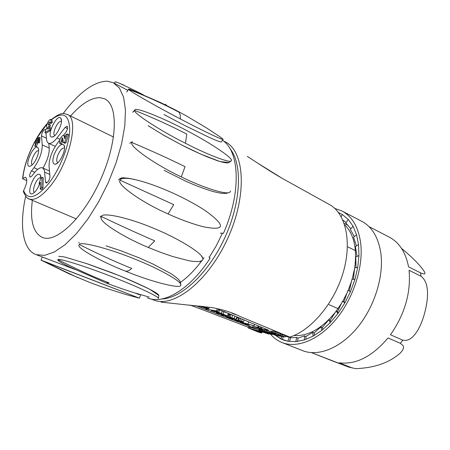 <?xml version="1.0" encoding="UTF-8"?>
<svg xmlns="http://www.w3.org/2000/svg" width="450" height="450" viewBox="0 0 450 450"><rect width="100%" height="100%" fill="white"/><g stroke="black" fill="none" stroke-linecap="round" stroke-linejoin="round"><path stroke-width="0.67" d="M258.744 331.858L256.354 331.093L258.744 331.858M260.376 331.554L260.184 332.173L260.376 331.554M258.553 330.924L258.384 331.459L258.553 330.924M253.8 329.647L255.172 330.188L252.242 329.468L253.834 329.535L253.221 329.642L255.172 330.188L252.242 329.468L253.8 329.647M252.36 329.096L252.242 329.468L252.36 329.096M255.476 330.677L256.905 330.952L255.476 330.677M256.072 330.891L253.862 330.109L255.893 330.474L257.287 331.116L253.862 330.109L255.893 330.474L257.423 331.121L256.072 330.891M255.988 330.171L255.893 330.474L255.988 330.171M261.928 331.942L261.591 333.028L258.964 332.314L248.085 327.904L260.989 331.774L261.591 333.028L258.964 332.314L248.085 327.904L259.161 331.048L260.989 331.774L261.602 332.983L261.928 331.942M261.09 331.442L260.989 331.774L261.09 331.442M259.307 330.587L259.161 331.048L259.307 330.587M258.84 329.76L249.851 327.105L249.508 328.202L249.851 327.105L248.428 326.807L248.085 327.904L248.428 326.807L258.84 329.76M270.883 333.844L269.421 333.523L270.883 333.844M269.218 333.894L268.138 333.585L269.499 333.765L268.442 333.349L264.42 332.359L271.058 333.557L272.498 334.339L271.052 334.333L264.42 332.359L271.058 333.557L272.469 334.451L269.218 333.894M271.89 333.765L265.899 331.678L261.163 330.643L260.865 330.829L262.401 331.684L268.706 334.074L259.543 330.733L258.863 329.974L261.349 330.261L271.209 333.202L275.462 335.301L267.221 332.077L260.876 330.688L262.401 331.684L268.706 334.074L261.658 331.684L259.543 330.733L258.863 329.974L266.074 331.498L272.655 333.765L275.462 335.301L275.681 334.603L275.462 335.301L271.879 333.759M272.582 334.086L272.469 334.451L272.582 334.086M267.823 332.713L265.838 331.937L266.31 332.438L263.211 331.881L261.765 331.043L264.701 331.886L264.161 331.318L264.561 331.414L269.843 333.073L265.838 331.937L266.31 332.438L263.211 331.881L261.877 331.194L262.226 330.964L263.436 331.661L264.701 331.886L264.161 331.318L266.709 332.016L269.843 333.073L267.823 332.713M266.417 332.1L266.31 332.438L266.417 332.1M261.866 330.711L261.765 331.043L261.866 330.711M263.773 331.11L263.661 331.476L263.773 331.11M261.248 330.649L261.124 331.043L261.248 330.649M261.838 330.711L261.647 331.335L261.838 330.711M268.796 333.776L268.706 334.074L268.796 333.776M259.076 329.012L258.727 330.12L259.076 329.012M259.706 328.838L259.211 328.866L259.706 328.838L259.363 329.951L259.706 328.838L260.55 328.933L260.201 330.047L260.55 328.933L259.706 328.838M261.579 329.524L261.349 330.261L261.579 329.524M263.002 329.771L262.749 330.587L263.002 329.771M264.651 330.03L264.352 331.003L264.651 330.03L260.618 329.214L263.593 329.558L257.867 328.118L260.556 328.416L258.773 327.673L253.879 326.531L257.974 327.246L264.156 329.979L261.236 329.462L263.593 329.558L257.248 327.87L260.556 328.416L258.773 327.673L253.879 326.531L257.974 327.246L264.668 330.024M266.423 330.379L264.707 329.889L266.423 330.379L266.074 331.498L266.423 330.379L268.189 330.924L267.846 332.044L268.189 330.924L266.423 330.379M269.927 331.504L268.189 330.924L269.927 331.504L269.584 332.623L269.927 331.504M271.316 332.865L271.209 333.202L271.316 332.865M272.796 333.321L272.655 333.765L272.796 333.321M274.056 333.63L273.853 334.277L274.056 333.63M274.888 334.288L274.759 334.716L274.888 334.288M275.484 334.53L275.316 335.07L275.484 334.53M207.124 307.952L202.213 306.309L207.124 307.952M207.484 308.334L205.554 308.053L207.484 308.334M205.768 307.384L205.554 308.053L201.375 306.714L205.554 308.053L205.768 307.384M201.532 306.231L201.375 306.714L200.301 306.084L201.375 306.714L201.532 306.231M206.567 307.553L208.688 308.751L204.902 308.042L199.406 305.983L204.902 308.042L208.688 308.751L209.227 307.254L208.766 308.694L209.126 307.243L208.699 308.571L207.118 307.772L207.371 306.99L207.118 307.772L206.567 307.553L206.775 306.906L206.567 307.553L203.321 306.45L206.567 307.553M246.639 323.736L243.726 322.903L247.404 324.366L248.018 324.405L247.59 324.113L243.726 322.903L247.404 324.366L248.018 324.405L246.639 323.736M247.494 324.079L247.404 324.366L247.494 324.079M248.057 324.067L249.744 325.063L248.422 324.951L242.106 322.678L246.291 324.444L240.334 322.009L248.057 324.067L248.676 322.099L248.057 324.067L249.48 325.08L242.921 322.762L242.106 322.678L242.393 322.914L247.23 324.686L244.344 323.859L240.334 322.009L248.057 324.067M244.721 323.477L244.631 323.775L244.721 323.477M229.247 317.739L232.723 318.639L228.78 317.25L227.768 317.093L229.247 317.739L232.723 318.639L228.78 317.25L227.768 317.093L229.247 317.739L229.348 317.419L229.247 317.739M233.871 318.836L229.033 316.896L236.34 319.517L231.891 318.954L225.681 316.361L233.871 318.836L229.033 316.896L234.146 318.527L236.391 319.635L231.891 318.954L225.714 316.322L233.871 318.836M229.826 314.387L229.033 316.896L229.826 314.387L230.873 314.634L230.074 317.143L230.873 314.634L229.826 314.387M231.536 314.82L230.873 314.634L231.536 314.82M232.583 315.276L231.817 317.678L232.583 315.276M234.866 316.26L234.146 318.527L234.866 316.26M236.717 317.053L235.997 319.32L236.717 317.053M237.071 317.205L236.34 319.517L237.071 317.205M228.966 314.359L228.201 314.134L228.966 314.359L228.167 316.862L228.966 314.359L229.753 314.623L228.966 314.359M232.611 318.122L232.509 318.437L232.611 318.122M220.314 313.301L211.297 310.776L216.833 311.67L221.361 313.436L227.588 316.046L223.076 315.456L221.214 314.713L225.27 315.349L223.577 314.584L218.149 313.498L216.276 312.75L220.337 313.386L218.593 312.609L211.297 310.776L216.833 311.67L221.361 313.436L227.588 316.046L223.076 315.456L221.214 314.713L225.27 315.349L223.577 314.584L216.276 312.75L220.314 313.301M211.494 310.157L211.297 310.776L211.494 310.157M217.035 311.046L216.833 311.67L217.035 311.046M219.42 309.842L218.284 309.386L219.42 309.842L218.61 312.379L219.42 309.842M219.459 309.988L218.644 312.519L219.381 309.971L222.171 310.905L219.459 309.988M223.447 311.642L222.171 310.905L221.361 313.436L222.171 310.905L223.74 311.76L222.936 314.286L223.74 311.76L223.447 311.647M228.223 313.402L227.588 316.046L228.223 313.402M226.918 312.806L223.74 311.76L226.918 312.806M221.434 314.044L221.214 314.713L221.434 314.044M216.495 312.069L216.276 312.75L216.495 312.069M237.606 320.996L235.046 320.068L239.029 320.709L237.735 320.192L243.495 321.885L241.729 321.587L243.281 322.2L242.415 322.054L237.645 320.884L238.635 321.407L237.617 321.233L235.046 320.068L239.029 320.709L237.735 320.192L243.495 321.885L241.729 321.587L243.281 322.2L237.606 320.996M238.742 321.075L238.635 321.407L238.742 321.075M235.496 319.534L235.322 320.079L235.496 319.534M238.433 317.981L236.987 317.739L238.433 317.981M238.489 317.807L237.735 320.192L238.489 317.807M239.287 318.15L238.596 320.338L239.287 318.15M240.559 318.69L239.873 320.844L240.559 318.69M242.196 319.382L241.639 321.148L242.196 319.382M244.041 320.158L243.495 321.885L244.041 320.158M243.382 321.868L243.281 322.2L243.382 321.868M254.509 324.512L253.879 326.531L254.509 324.512M258.339 326.081L257.974 327.246L258.339 326.081M258.902 326.312L258.542 327.471L258.902 326.312M261.692 327.448L261.309 328.663M261.917 327.538L261.529 328.798L261.917 327.538M264.96 328.764L264.606 329.918L264.96 328.764M260.792 328.646L260.618 329.214L260.792 328.646M257.423 327.302L257.248 327.87L257.423 327.302M217.716 311.158L205.712 308.959L217.716 311.158L218.306 309.319L217.716 311.158L205.712 308.959L217.716 311.158M205.92 308.312L205.712 308.959L205.92 308.312M217.176 308.886L216.591 310.708L217.176 308.886M249.924 324.489L254.07 325.918L253.097 325.749L252.579 327.403L260.736 328.838L252.579 327.403L201.144 307.806L201.442 306.889L201.144 307.806L252.579 327.403L253.097 325.749L249.924 324.489M223.768 311.423L268.588 330.221L223.768 311.423M195.795 305.589L201.144 307.806L195.795 305.589M264.814 329.558L268.588 330.221L264.814 329.558M274.393 333.017L277.414 334.221L274.393 333.017M275.574 334.058L269.747 332.241L272.818 332.955L271.418 332.274L274.877 332.865L280.569 335.137L277.318 334.896L278.933 335.537L282.189 335.79L285.188 336.988L279.461 336.111L274.393 334.091L275.181 333.9L269.747 332.241L272.818 332.955L271.418 332.274L274.877 332.865L280.569 335.137L277.318 334.896L278.933 335.537L282.189 335.79L285.188 336.988L279.461 336.111L274.393 334.091L275.574 334.058M270.096 331.116L269.747 332.241L270.096 331.116L271.609 331.47L270.096 331.116M271.766 331.149L271.361 332.286L271.71 331.155L271.418 332.274L271.766 331.149L273.127 331.144L271.766 331.149M275.226 331.734L273.127 331.144L272.779 332.28L273.127 331.144L275.226 331.734L274.877 332.865L275.226 331.734L280.912 334.012L280.569 335.137L280.912 334.012L275.226 331.734M279.09 335.031L278.933 335.537L279.09 335.031M282.538 334.659L280.755 334.53L282.538 334.659L282.189 335.79L282.538 334.659L285.531 335.858L285.188 336.988L285.531 335.858L282.538 334.659M274.506 333.737L274.393 334.091L274.506 333.737M257.529 163.018L247.286 156.392L257.529 163.018C267.328 169.453 275.895 174.763 283.247 178.948L281.779 178.099L283.247 178.948C275.895 174.763 267.328 169.453 257.529 163.018M338.062 308.627L328.978 304.639M347.923 246.926L355.41 250.616M289.997 337.168L290.632 337.044L289.997 337.168M330.227 204.981L283.247 178.948L330.227 204.981C346.056 214.352 352.147 242.696 343.012 273.105C333.962 303.508 311.001 330.536 289.789 337.101L285.396 336.308L289.789 337.101C311.001 330.536 333.962 303.508 343.012 273.105C352.147 242.696 346.056 214.352 330.227 204.981M248.299 327.229L205.447 310.826L248.299 327.229M205.442 310.821L198.09 307.986L205.442 310.821M211.056 307.434C222.683 309.488 232.346 312.502 240.047 316.479L289.789 337.101L240.041 316.479C232.346 312.502 222.683 309.488 211.056 307.434L211.056 307.434M189.968 305.027L201.24 309.223L189.968 305.027M249.559 328.275L261.079 332.859L260.46 331.616L248.608 328.072L259.29 332.376L261.079 332.859L260.46 331.616L249.559 328.275M40.995 260.106L77.906 277.667L41.091 260.156L139.359 298.142L140.563 295.211L139.359 298.142L42.351 260.82L40.995 260.106L42.277 257.023L40.995 260.106M43.166 257.372L46.271 258.576L43.166 257.372M75.403 269.634L36.242 254.678L44.488 255.375L54.231 252.073L65.053 244.738L76.461 233.578L87.868 219.037L98.651 201.819L108.208 182.824L116.01 163.08L121.635 143.685L124.824 125.674L125.46 109.963L123.609 97.273L119.458 88.099L113.316 82.716L119.458 88.099L123.609 97.273L125.46 109.963L124.824 125.674L121.635 143.685L116.01 163.08L108.208 182.824L98.651 201.819L87.868 219.037L76.461 233.578L65.053 244.738L54.231 252.073L44.488 255.375L36.242 254.678C22.652 249.941 19.192 225.653 25.661 196.239C19.192 225.653 22.652 249.941 36.242 254.678L62.955 264.898M131.732 268.442C129.516 270.428 127.485 271.35 125.634 271.215C101.964 262.041 76.061 247.736 79.014 244.924L79.279 244.502C97.318 253.62 114.801 261.602 131.732 268.442C129.516 270.428 127.485 271.35 125.634 271.215C101.964 262.041 76.061 247.736 79.014 244.924L79.279 244.502C80.511 241.054 110.351 248.957 135.135 259.228C159.148 268.723 182.745 281.998 180.743 284.985C182.436 289.564 152.589 282.347 125.634 271.215C152.589 282.347 182.436 289.564 180.743 284.985L180.489 282.358L180.743 284.985C182.745 281.998 159.148 268.723 135.135 259.228C110.351 248.957 80.511 241.054 79.279 244.502C97.318 253.62 114.801 261.602 131.732 268.442M106.048 245.857L121.196 250.875L139.376 257.951L152.629 263.869L170.73 273.504C176.648 277.369 179.899 280.316 180.495 282.352M78.981 242.201L78.992 243.006M154.738 240.829L148.264 247.433C125.899 238.32 100.406 222.812 101.093 217.851L101.351 216.495C119.987 225.422 137.784 233.539 154.738 240.829L148.264 247.433C125.899 238.32 100.406 222.812 101.093 217.851L101.351 216.495C102.482 211.86 129.819 218.053 154.266 228.566C176.974 237.803 201.639 252.591 202.731 258.148L202.877 259.453L202.359 260.438L199.254 261.585L193.078 261.399L188.854 260.73L172.659 256.511L160.346 252.253L148.264 247.433L160.346 252.253L172.659 256.511L188.854 260.73L193.078 261.399L199.254 261.585L201.178 261.157L202.359 260.438L202.877 259.453L202.731 258.148L201.645 256.421L202.731 258.148C201.639 252.591 176.974 237.803 154.266 228.566C129.819 218.053 102.482 211.86 101.351 216.495C119.987 225.422 137.784 233.539 154.738 240.829M128.047 178.2L129.701 178.577C123.902 177.907 120.701 178.459 120.099 180.225L173.739 204.643L168.092 213.947C143.094 203.147 115.836 184.252 120.099 180.225L173.739 204.643L168.092 213.947C143.094 203.147 115.836 184.252 120.099 180.225C120.701 178.459 123.902 177.907 129.701 178.577C150.362 181.912 184.134 196.684 205.268 210.617C226.024 225.63 225.523 231.047 203.771 226.862C192.707 224.044 180.816 219.735 168.092 213.947C180.816 219.735 192.707 224.044 203.771 226.862C225.523 231.047 226.024 225.63 205.268 210.617C184.134 196.684 150.362 181.912 129.701 178.577L128.047 178.2C123.981 178.172 122.805 176.608 118.536 179.859C119.981 178.312 121.618 177.66 123.452 177.902M128.087 178.211L134.561 179.432L128.087 178.211M185.051 166.68L181.282 176.901C156.735 165.487 128.734 146.194 131.889 142.515C150.817 150.486 168.536 158.535 185.051 166.68L181.282 176.901C156.735 165.487 128.734 146.194 131.889 142.515L132.317 141.733L130.326 142.774L131.535 142.144L130.326 142.774L129.904 143.556L130.326 142.774L132.317 141.733L131.889 142.515C150.817 150.486 168.536 158.535 185.051 166.68M229.922 192.083C227.475 195.396 202.972 187.678 181.282 176.901C202.972 187.678 227.475 195.396 229.922 192.083L230.608 191.019M227.807 192.921C225.096 194.062 219.42 193.365 210.78 190.845C196.813 186.244 191.042 183.499 184.787 180.737L164.076 170.319M134.769 110.081L132.716 112.264L134.713 110.441C153.27 117.844 170.623 125.724 186.761 134.072L185.473 143.291C161.528 131.406 132.812 112.927 134.713 110.441C153.27 117.844 170.623 125.724 186.761 134.072L185.473 143.291C161.528 131.406 132.812 112.927 134.713 110.441L134.769 110.081C134.612 106.369 164.194 118.384 187.279 130.86C212.203 143.876 234.129 159.024 231.238 160.644C231.446 163.839 207.922 154.946 185.473 143.291C207.922 154.946 231.446 163.839 231.238 160.644L229.14 162.596L219.932 161.556L200.61 154.046L181.873 145.091L164.334 135.608L148.101 125.691M132.716 112.264L133.059 111.904L132.716 112.264M128.543 89.1L128.588 89.331C146.526 96.266 163.373 103.911 179.123 112.264L180.248 115.037L180.36 118.957C157.044 106.83 127.823 90.135 128.588 89.331C146.526 96.266 163.373 103.911 179.123 112.264L180.248 115.037L180.36 118.957C157.044 106.83 127.823 90.135 128.588 89.331L128.52 89.184C128.441 88.869 129.437 89.117 131.518 89.938L160.408 102.493L175.539 110.036L185.591 115.464L206.196 127.71L220.191 136.929L223.088 139.258C224.786 141.244 202.708 130.77 180.36 118.957C202.708 130.77 224.786 141.244 223.088 139.258L221.338 141.902C220.725 142.228 216.765 140.766 209.469 137.514L184.444 125.359L164.002 114.553M165.364 104.293L166.742 105.559L165.364 104.293M143.303 94.781C130.764 88.476 122.226 84.403 117.686 82.564L115.093 81.782L114.457 83.317L115.093 81.782L117.686 82.564C122.226 84.403 130.764 88.476 143.303 94.781M100.17 97.695L104.614 98.848C118.536 104.782 117.602 141.851 100.586 179.601C83.734 217.417 56.436 243.349 42.469 237.504C33.204 233.049 29.835 220.657 32.355 200.329C29.835 220.657 33.204 233.049 42.469 237.504C56.436 243.349 83.734 217.417 100.586 179.601C117.602 141.851 118.536 104.782 104.614 98.848L100.17 97.695C91.373 97.504 81.501 103.612 70.549 116.016C81.501 103.612 91.373 97.504 100.17 97.695M107.044 81.174C93.589 81.698 78.936 92.514 63.09 113.625C78.936 92.514 93.589 81.698 107.044 81.174L113.316 82.716L107.044 81.174M179.64 282.684L180.518 282.071M223.442 233.297L220.365 233.167L223.442 233.297C241.425 192.887 239.771 151.088 222.418 140.271C239.771 151.088 241.425 192.887 223.442 233.297L221.715 233.173L223.442 233.297M147.263 297.816L148.162 298.164C164.227 304.605 190.373 288.928 210.099 258.199L208.958 257.006L210.099 258.199C190.373 288.928 164.227 304.605 148.162 298.164L147.263 297.816M86.113 263.413L118.277 275.265C125.944 278.359 134.899 282.06 147.268 288.028C154.896 291.881 158.749 294.362 158.833 295.464L149.586 289.198C134.668 282.15 122.012 276.632 111.617 272.644L88.211 264.116L66.375 257.496C64.637 256.911 62.094 256.545 58.753 256.399L58.753 256.399M58.781 261.045L58.022 259.588C58.899 257.946 88.689 267.469 113.321 277.228C137.464 286.549 160.746 297.568 158.271 298.496L158.828 295.464L158.271 298.496C160.746 297.568 137.464 286.549 113.321 277.228C88.689 267.469 58.899 257.946 58.022 259.588C75.319 268.639 92.329 276.412 109.058 282.898L106.104 282.954L69.407 266.839C60.998 262.772 57.144 260.398 57.842 259.706L58.022 259.588C75.319 268.639 92.329 276.412 109.058 282.898L106.104 282.954L69.407 266.839M149.243 297.118L133.487 292.534C131.439 291.938 117.045 287.257 106.144 282.966C117.045 287.257 131.439 291.938 133.487 292.534L149.243 297.113M333.141 361.215L311.445 352.631L348.851 367.138L351.473 367.673L339.188 362.807C355.888 364.866 372.167 356.58 388.029 337.956L400.348 343.288L403.178 345.639L403.633 347.501L402.542 350.426L400.078 353.272L396.731 355.944C386.218 363.786 372.521 368.021 355.646 368.646L351.473 367.673L339.188 362.807C355.888 364.866 372.167 356.58 388.029 337.956L400.348 343.288L403.178 345.639L403.633 347.501L402.542 350.426L400.078 353.272L396.731 355.944C386.218 363.786 372.521 368.021 355.646 368.646L348.851 367.138L332.213 360.844M390.465 334.772C404.887 313.971 411.081 292.472 409.056 270.27L421.031 276.244C430.341 283.252 427.911 301.365 424.384 313.959C421.037 326.149 413.269 342.703 402.772 340.149L390.465 334.772C404.887 313.971 411.081 292.472 409.056 270.27L421.031 276.244C430.341 283.252 427.911 301.365 424.384 313.959C421.037 326.149 413.269 342.703 402.772 340.149L390.465 334.772M380.869 253.395C378.433 237.296 371.88 226.502 361.215 221.012C371.88 226.502 378.433 237.296 380.869 253.395C383.923 276.322 374.535 306.579 357.671 327.229C340.802 347.912 318.718 356.777 303.041 350.814C318.718 356.777 340.802 347.912 357.671 327.229C374.535 306.579 383.923 276.322 380.869 253.395M360.703 243.292C358.459 227.042 352.074 216.214 341.561 210.803L334.884 208.485L341.561 210.803C352.074 216.214 358.459 227.042 360.703 243.292C363.488 266.445 353.841 297.18 336.876 318.262C319.905 339.379 297.906 348.564 282.448 342.692C297.906 348.564 319.905 339.379 336.876 318.262C353.841 297.18 363.488 266.445 360.703 243.292M303.041 350.814L282.448 342.692C277.847 340.942 273.887 338.119 270.568 334.226C273.887 338.119 277.847 340.942 282.448 342.692L302.108 350.449M313.02 336.178L304.279 339.947L295.813 341.634L287.893 341.246L283.314 339.969L280.749 338.85L275.361 335.267L282.206 339.424L283.32 336.836L282.206 339.424L283.433 340.014L280.749 338.85L276.03 335.154L276.216 334.822L276.03 335.154L280.738 338.839L281.722 336.713L280.749 338.85L287.893 341.246L289.238 337.185L286.043 336.442L289.238 337.185L287.893 341.246L295.813 341.634L296.674 337.511L290.61 337.731L289.238 337.185L290.61 337.736L289.463 341.494L290.61 337.736L296.674 337.511L295.813 341.634L304.279 339.947L304.616 335.891L298.052 338.068L296.674 337.511L298.052 338.068L297.428 341.471L298.052 338.068L304.616 335.891L304.279 339.947L313.02 336.178L321.756 330.396L313.02 336.178L312.806 332.331L305.994 336.454L304.616 335.891L305.994 336.454L305.82 339.429L305.994 336.454L312.806 332.331L313.02 336.178M338.608 212.586L342.326 214.504L348.266 219.459L353.07 226.249L356.546 234.709L358.543 244.597L358.959 255.606L357.739 267.362L354.915 279.461L350.561 291.476L344.841 302.963L337.956 313.515L330.165 322.762L321.756 330.396L320.974 326.891L314.19 332.899L312.806 332.331L314.19 332.899L314.392 335.407L314.19 332.899L320.974 326.891L321.756 330.396L330.165 322.762L328.838 319.731L322.358 327.471L320.974 326.891L322.358 327.471L322.864 329.512L322.358 327.471L328.838 319.731L330.165 322.762L337.956 313.515L336.122 311.068L330.221 320.321L328.838 319.731L330.221 320.321L330.964 321.924L330.221 320.321L336.122 311.068L337.956 313.515L344.841 302.963L342.557 301.196L337.506 311.676L336.122 311.068L337.506 311.676L338.434 312.868L337.506 311.676L342.557 301.196L344.841 302.963L350.561 291.476L347.901 290.452L343.935 301.809L342.557 301.196L345.026 302.642L343.935 301.809L347.901 290.452L350.561 291.476L354.915 279.461L351.973 279.219L349.301 290.987L351.973 279.219L354.915 279.461L357.739 267.362L354.628 267.902L353.424 279.338L354.628 267.902L357.739 267.362L358.959 255.606L355.781 256.899L356.023 267.66L355.781 256.899L358.959 255.606L358.543 244.597L355.41 246.589L357.024 256.393L355.41 246.589L358.543 244.597L356.546 234.709L353.565 237.313L356.434 245.942L353.565 237.313L356.546 234.709L353.07 226.249L350.331 229.365L354.324 236.655L350.331 229.365L353.07 226.249L348.266 219.459L345.853 222.969L350.82 228.814L345.853 222.969L348.266 219.459L342.326 214.504L341.241 216.534L342.326 214.504L338.608 212.586M343.108 220.179L346.089 222.626L343.108 220.179M275.563 334.974L276.03 335.154L275.563 334.974M401.535 248.389C412.92 257.861 420.519 265.613 424.333 271.637C425.869 274.23 424.592 274.629 420.502 272.824L408.544 266.833C405.658 252.129 399.094 242.156 388.851 236.908C399.094 242.156 405.658 252.129 408.544 266.833L420.502 272.824C424.592 274.629 425.869 274.23 424.333 271.637C420.519 265.613 412.92 257.861 401.535 248.389M294.604 335.582C308.582 336.201 322.273 328.292 335.678 311.856M336.24 311.124L341.893 302.76M342.759 301.286L347.338 292.354M348.131 290.537L351.686 280.862M352.17 279.236L354.594 268.493M354.69 267.891C357.227 248.698 353.998 234.439 345.015 225.107M203.985 257.698L202.899 259.228M201.639 260.955C194.608 270.332 187.324 277.633 179.786 282.859M220.202 136.941L223.088 139.258L221.338 141.902M231.238 160.644L229.14 162.596C227.649 163.322 223.836 162.737 217.704 160.841L206.443 156.555C192.302 150.463 186.322 147.33 182.036 145.176L162.681 134.651M135.101 293.034L139.32 294.733M34.718 146.194L36.051 142.532L34.341 142.751L34.757 141.609L38.694 141.097L38.278 142.245L36.557 142.47L35.218 146.132L34.718 146.194L36.383 146.666L35.218 146.132M35.989 139.584L38.886 139.196L38.469 140.344L35.572 140.721L35.989 139.584M37.226 137.554L39.077 137.295L38.661 138.442L36.81 138.69L37.226 137.554L47.121 123.936M49.146 130.05L49.753 127.586L47.261 129.116L48.786 126.298L49.241 124.431L48.161 124.616L48.634 122.85L49.539 121.927L49.781 122.912L51.098 122.102L50.799 119.52C49.095 118.536 45.332 126.562 47.149 127.305L45.562 130.151L44.961 132.604L49.146 130.05L50.316 130.601L46.125 133.149L44.961 132.604M64.671 138.825L64.153 136.091L63.613 135.304L63.068 135.27C59.991 137.993 58.922 140.749 59.856 143.533L60.413 143.544L62.252 137.812L62.691 138.139L63.444 142.667L64.727 142.296L67.388 133.959L66.099 134.353L64.671 138.825M42.036 177.289L40.568 178.881L39.004 183.909L40.472 182.317L40.281 189.051L41.76 187.459L42.036 177.289L43.239 177.817L42.981 187.987L41.501 189.579L40.281 189.051M57.859 162.714L57.78 162.686C56.447 161.803 56.402 159.463 57.651 155.672C59.844 150.429 62.094 147.881 64.395 148.022L64.53 148.089M54.855 135.534C51.362 134.314 58.208 119.559 61.425 121.388L61.459 121.404M32.372 164.756C29.115 163.491 35.533 149.231 38.638 150.829M34.605 192.291L34.588 192.291C31.213 191.368 36.664 177.593 40.337 177.756L40.928 177.868M48.769 143.359L49.224 148.106C49.427 154.029 47.334 160.684 42.947 168.081M35.792 143.246L34.341 142.751M38.694 141.097L39.859 141.638L39.443 142.785L37.71 143.004L36.383 146.666M37.71 143.004L36.557 142.47M39.443 142.785L38.278 142.245M38.886 139.196L40.044 139.731L39.628 140.878L36.731 141.255L35.572 140.721M39.628 140.878L38.469 140.344M39.077 137.295L40.23 137.835L39.814 138.977L37.969 139.224L36.81 138.69M39.814 138.977L38.661 138.442M49.753 127.586L50.917 128.143L50.316 130.601M48.786 126.298L49.95 126.849L49.444 127.778M49.241 124.431L50.406 124.987L49.95 126.849M49.781 122.912L50.946 123.469L52.256 122.653L51.098 122.102M50.029 123.03L49.359 124.487M50.799 119.52L51.958 120.077L52.256 122.653M63.613 135.304L64.811 135.872L65.357 136.676M64.153 136.091L65.357 136.659M60.413 143.544L61.616 144.107L59.856 143.533M61.234 140.996L62.432 141.559L61.616 144.107M62.252 137.812L62.629 137.987M62.82 138.904L62.055 141.384M63.444 142.667L64.648 143.235L65.936 142.864L64.727 142.296M67.388 133.959L68.591 134.533L65.936 142.864M40.416 184.219L39.004 183.909M41.76 187.459L42.981 187.987M54.079 154.688C57.651 146.531 60.919 143.286 63.883 144.956C66.904 148.314 59.766 164.132 55.176 164.256C52.515 163.991 52.149 160.802 54.079 154.688M52.29 137.019L52.256 137.019C45.298 137.903 56.964 112.669 60.891 118.35C63.726 121.534 56.638 136.918 52.29 137.019M37.406 156.341C35.083 162.079 32.563 165.392 29.846 166.281C23.186 167.243 34.2 142.509 38.053 147.853C39.009 149.451 38.796 152.28 37.406 156.341M39.538 184.146C37.221 189.759 34.706 192.999 32.001 193.866C25.959 195.165 33.339 174.077 38.863 174.167L40.264 174.819L40.894 178.526M45.917 133.048L46.699 140.569L47.498 142.408L48.544 143.257C50.749 144.006 53.567 142.239 56.992 137.964L65.126 127.457L67.185 126.186C68.108 127.423 67.618 129.527 65.722 132.497L63.557 135.281M59.563 140.422L57.532 143.032C51.812 151.127 48.988 158.963 49.067 166.545L49.989 176.299C49.511 180.096 48.206 182.323 46.074 182.976L45.534 181.935L44.46 170.797L43.779 169.042L42.458 167.861C40.275 167.164 37.575 168.823 34.374 172.834L31.899 176.018L30.094 177.143C29.194 175.911 29.666 173.824 31.517 170.871L33.981 167.692C39.504 159.789 42.266 152.19 42.249 144.894L41.456 135.9C41.962 132.311 43.217 130.185 45.219 129.521L45.613 130.072M22.629 178.746L22.798 178.312L25.599 177.283C27.664 179.37 26.989 183.814 23.58 190.614L23.406 191.588M257.31 330.559L257.181 330.981L257.31 330.559M260.707 327.049L260.353 328.174L260.707 327.049M226.316 142.397C244.868 152.809 246.954 195.789 228.133 237.527C209.509 279.349 175.787 306.951 155.396 300.639L151.166 299.019L155.396 300.639C175.787 306.951 209.509 279.349 228.133 237.527C246.954 195.789 244.868 152.809 226.316 142.397L223.11 140.771L226.316 142.403M161.623 299.002C181.395 298.53 208.941 272.722 225.039 237.229C241.234 201.786 242.634 163.963 229.984 148.697C242.634 163.963 241.234 201.786 225.039 237.229C208.941 272.722 181.395 298.53 161.623 299.002M222.429 233.257L216.321 245.722L209.267 257.332M263.351 332.331L261.894 332.066L263.351 332.331M231.823 313.099L235.519 314.589L231.823 313.099M259.425 331.942L259.29 332.376L259.425 331.942M221.124 233.145L221.715 233.173L221.124 233.145M421.031 276.244L420.502 272.824L421.031 276.244M400.348 343.288L402.772 340.149L400.348 343.288M56.992 137.964L59.923 139.343M67.545 128.616L65.126 127.457M41.456 135.9L46.401 138.212M42.249 144.894L49.224 148.106M33.981 167.692L37.704 169.346M31.517 170.871L34.785 172.316M44.668 172.159L49.815 174.442M45.534 181.935L47.182 182.655M23.58 190.614C27.686 200.486 35.893 198.309 48.212 184.084C59.676 169.74 69.339 145.434 69.756 130.072C69.165 114.345 63.039 110.919 51.367 119.796M37.209 137.599L36.062 139.573M35.865 139.928L34.954 141.587M34.363 142.695C27.906 155.211 24.052 167.085 22.798 178.312M51.137 119.683C63.799 109.957 64.907 114.598 67.14 114.345C79.678 117.906 69.514 163.013 50.169 186.249C41.687 196.537 34.695 200.784 29.199 198.996L28.485 198.664M240.531 321.379L240.334 322.009L240.531 321.379M225.844 315.917L225.714 316.322L225.844 315.917M235.226 319.489L235.046 320.068L235.226 319.489M257.518 163.007L281.762 178.093L257.518 163.007M344.464 223.504L348.109 225.366M41.158 260.184L69.322 273.943L90.281 282.651L101.486 286.779L125.342 294.373L139.359 298.142L125.342 294.373L101.486 286.779L90.281 282.651L69.322 273.943L41.158 260.184M101.093 217.851L100.237 216.124L101.093 217.851M128.52 89.184L126.742 92.059L128.52 89.184M114.013 83.081L127.806 90.337L114.013 83.081M342.399 211.241L361.215 221.012M368.983 226.614L388.851 236.908M210.87 307.507L161.055 302.13M123.846 85.078L117.686 82.564M64.513 147.06L63.883 144.956M56.964 163.451L55.176 164.256M61.453 120.251L60.891 118.35M53.876 136.328L52.256 137.019M38.616 149.619L38.053 147.853M31.359 165.606L29.846 166.281M40.894 176.766L40.264 174.819M33.666 193.089L32.001 193.866M55.238 146.362L48.544 143.257M49.489 171L42.593 167.923M22.601 178.543C23.94 166.944 27.945 154.761 34.622 141.981M34.824 141.604C38.683 134.454 42.834 128.424 47.278 123.508M23.361 191.588C25.56 196.56 27.506 199.029 29.199 198.996L76.382 218.931M113.529 137.025L67.472 114.508M26.82 180.591L22.618 178.768"/></g></svg>
